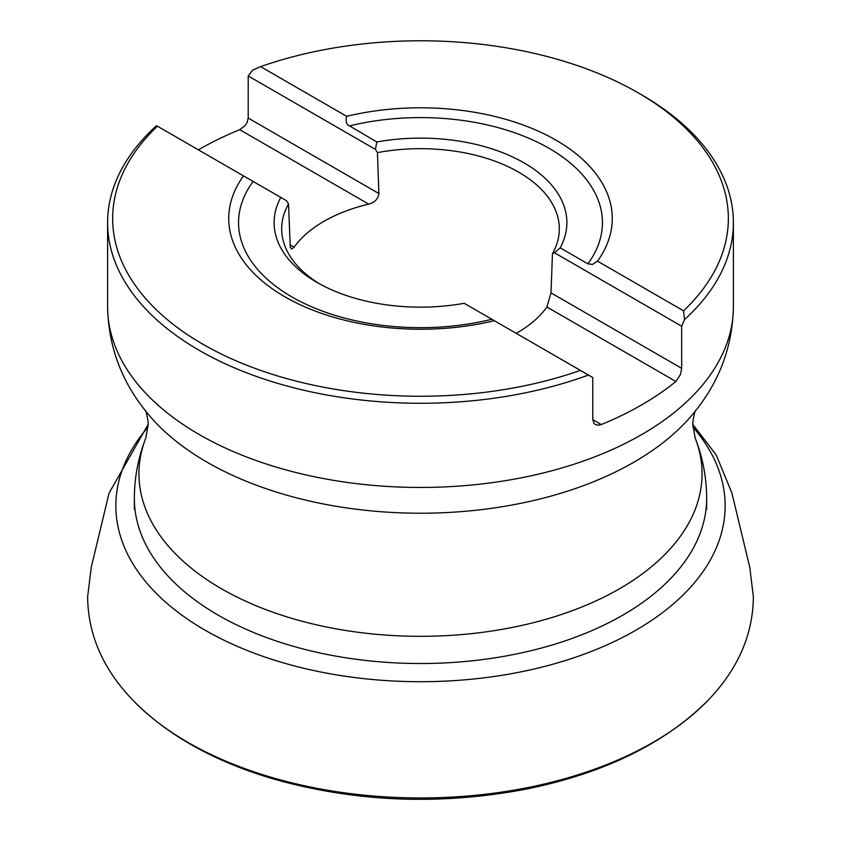 <?xml version="1.0" encoding="UTF-8"?>
<svg xmlns="http://www.w3.org/2000/svg" width="841" height="841" viewBox="0 0 841 841"><rect width="100%" height="100%" fill="white"/><g stroke="black" fill="none" stroke-linecap="round" stroke-linejoin="round"><path stroke-width="1.26" d="M692.973 427.133A304.663 175.895 180 0 1 420.5 681.704A304.663 175.895 180 0 1 148.027 427.133M713.841 694.035A329.02 189.961 180 0 1 711.433 696.716A329.02 189.961 180 0 1 707.428 700.963A329.02 189.961 180 0 1 420.5 797.962A329.02 189.961 180 0 1 133.572 700.963A329.02 189.961 180 0 1 129.567 696.716A329.02 189.961 180 0 1 127.17 694.035M516.248 333.351A136.599 78.865 0 0 0 546.902 307.007L551.002 292.889L552.463 253.688A138.818 80.147 0 0 0 559.265 230.939A138.818 80.147 0 0 0 518.655 172.142A138.818 80.147 0 0 0 377.43 152.631L378.892 193.525C378.156 198.918 374.771 202.45 368.715 204.132A136.599 78.865 0 0 0 294.098 247.212L291.627 249.104L290.25 247.096L288.537 203.953A138.818 80.147 0 0 0 281.735 230.939A138.818 80.147 0 0 0 319.738 283.943M580.395 370.397A307.848 177.735 0 0 1 202.818 344.19A307.848 177.735 0 0 1 157.435 126.203L243.512 175.895A191.769 110.718 180 0 0 255.296 274.744A191.769 110.718 180 0 0 494.329 320.705L592.789 377.546L592.789 419.659L601.273 424.558A312.894 180.647 0 0 0 675.891 381.478L546.902 307.007M260.605 66.639L346.671 116.331A191.769 110.718 180 0 1 556.101 140.226A191.769 110.718 180 0 1 597.488 261.141L683.565 310.834A307.848 177.735 0 0 0 638.182 92.836A307.848 177.735 0 0 0 260.605 66.639L252.542 70.224L248.211 75.963L248.211 118.076L378.892 193.525M551.002 292.889L681.683 368.337L681.683 326.224L684.49 319.601L683.565 310.834M684.49 319.601A312.894 180.647 0 0 0 733.394 222.634A312.894 180.647 0 0 0 641.757 94.896A312.894 180.647 0 0 0 641.746 94.896L638.182 92.836M156.51 125.666A312.894 180.647 0 0 0 107.606 222.634A312.894 180.647 0 0 0 269.919 380.984A312.894 180.647 0 0 0 588.458 375.044M681.683 368.337L680.474 374.466L675.891 381.478M601.273 424.558L598.456 425.22L595.333 424.537L594.03 423.444L592.789 419.659M368.715 204.132L239.727 129.661A312.894 180.647 0 0 0 198.413 149.856M239.727 129.661L245.067 125.666L246.97 122.807L248.211 118.076M288.537 203.953L286.539 200.736L243.512 175.895M494.329 320.705L464.19 303.296A146.387 84.521 180 0 1 316.983 282.397A146.387 84.521 180 0 1 280.789 197.414M681.683 326.224L554.461 252.773L560.211 247.853L587.87 263.822L592.516 264.431L597.488 261.141M346.671 116.331L346.04 119.517L346.397 122.586L347.638 124.773L376.81 141.971L375.433 149.414L248.211 75.963M375.433 149.414L377.43 152.631M552.463 253.688L554.461 252.773M376.81 141.971A146.387 84.521 180 0 1 524.006 162.87A146.387 84.521 180 0 1 560.211 247.853M733.394 306.807C732.595 346.902 719.118 382.623 692.942 413.982A301.856 174.276 180 0 1 420.5 513.22A301.856 174.276 180 0 1 148.058 413.982C121.882 382.623 108.405 346.902 107.606 306.807A312.894 180.647 0 0 0 420.5 487.454A312.894 180.647 0 0 0 733.394 306.807L733.394 222.634M145.346 410.25C147.038 413.026 148.783 425.599 148.1 424.747L145.871 437.898A281.567 162.565 0 0 0 221.404 588.711A281.567 162.565 0 0 0 556.458 616.117A281.567 162.565 0 0 0 695.129 437.898L692.9 424.747C692.217 425.599 693.962 413.026 695.654 410.25M706.65 509.457L706.65 498.314A286.15 165.204 180 0 1 420.5 663.517A286.15 165.204 180 0 1 134.35 498.314C134.423 477.425 138.26 457.294 145.871 437.898M491.838 319.265A181.94 105.041 180 0 1 291.848 296.905A181.94 105.041 180 0 1 253.13 181.446M349.162 126.003A181.94 105.041 180 0 1 549.152 148.363A181.94 105.041 180 0 1 587.87 263.822M289.998 244.847L294.098 247.212M711.433 696.716C738.987 666.661 752.968 633.378 753.378 596.868L749.762 567.297L731.922 493.12L716.227 455.013L692.9 424.516M129.567 696.716C102.024 666.682 88.042 633.42 87.622 596.931L91.238 567.297L109.078 493.12L148.1 424.516M707.428 700.963C664.274 743.854 604.017 773.215 526.666 789.026C440.463 805.478 356.395 802.23 274.46 779.271C215.138 761.904 168.179 735.801 133.572 700.963M107.606 306.807L107.606 222.634M134.35 509.457L134.35 498.314M706.65 498.314C706.577 477.425 702.74 457.294 695.129 437.898"/></g></svg>
